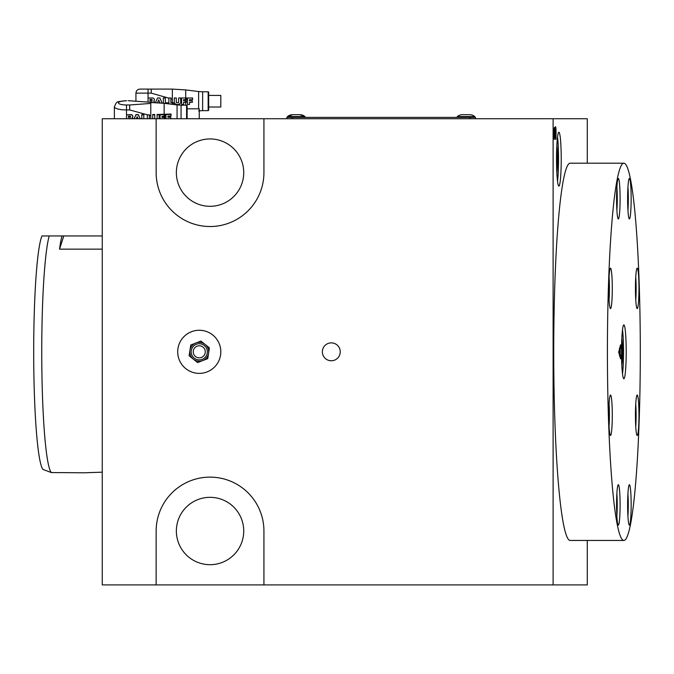 <?xml version="1.0" encoding="UTF-8"?>
<svg xmlns="http://www.w3.org/2000/svg" width="674" height="674" viewBox="0 0 674 674"><rect width="100%" height="100%" fill="white"/><g stroke="black" fill="none" stroke-linecap="round" stroke-linejoin="round"><path stroke-width="1.01" d="M114.378 118.734L114.378 106.795A12.124 3.143 -0 0 0 126.51 109.938L126.51 118.734L126.51 114.824L130.975 114.824A1.912 1.845 0 0 1 132.214 115.271A1.912 1.845 0 0 1 132.222 115.271L132.222 115.069A1.651 1.601 0 0 1 132.778 116.332L132.778 116.408A1.626 1.567 0 0 1 132.778 116.433M126.51 114.824L130.975 114.622A1.912 1.845 0 0 1 132.222 115.069M132.222 115.271A1.651 1.601 0 0 1 132.079 117.857L132.138 117.857A1.466 1.415 0 0 1 132.904 118.734M130.68 116.653A0.472 0.455 0 0 1 130.301 117.023L130.301 117.234A0.472 0.455 0 0 0 130.68 116.813L130.68 116.712A0.59 0.573 0 0 0 130.293 116.265A1.525 1.474 0 0 0 130.057 116.24L128.372 116.24L128.372 117.242L130.124 117.242L128.372 117.04L128.372 116.24M128.372 118.498L130.318 118.498A0.691 0.666 0 0 1 130.773 118.734M132.685 118.287L132.685 118.076A1.693 1.634 0 0 1 132.955 118.734M149.342 115.355L150.782 115.751L150.782 103.425L129.694 104.984L129.694 109.938L147.328 114.799M141.793 118.734L141.793 114.605L143.806 114.605L143.806 118.734M134.075 118.734L135.996 114.605L138.288 114.605L140.209 118.734M157.109 114.765A107.789 27.895 180 0 0 159.131 114.732L159.131 118.734L159.131 114.403L157.109 114.445L157.109 118.734M154.742 117.723L154.742 114.47L152.728 114.487L152.728 118.734M160.05 114.715A107.789 27.895 180 0 0 164.144 114.605L165.181 114.235L160.05 114.386L160.05 118.734M186.597 118.734L186.597 105.169L181.07 105.169L181.07 118.734M186.597 105.169L187.136 105.481L187.136 118.734M164.793 117.343L164.144 117.36A107.789 27.895 180 0 1 162.063 117.428L162.063 116.273L162.063 117.217L164.793 117.133L164.793 118.734M165.93 118.734L165.93 114.209L171.061 114.032L171.061 115.987L167.944 116.088L167.944 117.242L170.775 117.15L170.775 118.607L167.944 118.7M170.775 117.15L167.944 117.032L167.944 116.088M147.328 118.734L147.328 114.816L149.342 114.816L149.342 118.734M165.93 114.546L171.061 114.378M162.063 116.273A107.789 27.895 -0 0 0 164.144 116.206L164.144 117.15M165.181 114.572L165.181 116.172L164.144 116.206L164.144 114.605M154.742 118.734L154.742 114.799A107.789 27.895 180 0 1 152.728 114.816M141.793 114.816L143.806 114.816M134.177 118.734L135.996 114.605M135.996 114.816L138.288 114.816L140.108 118.734M137.993 118.734L137.142 116.703L136.258 118.734M147.328 114.816L149.342 114.816M150.782 118.734L150.782 115.751M199.26 118.734L199.26 108.809L187.136 108.809M129.694 100.797L150.782 102.288L150.782 103.425M135.937 101.226L135.937 93.138L148.061 93.138L148.061 102.094L148.061 97.983L152.526 97.983A1.912 1.912 0 0 1 153.773 98.446L153.773 98.446A1.651 1.651 0 0 1 153.63 101.125L153.697 101.125A1.466 1.466 0 0 1 154.54 102.541M152.24 100.038L152.24 99.937A0.59 0.59 0 0 0 151.844 99.466A1.525 1.525 0 0 0 151.616 99.44L149.931 99.44L149.931 100.485L151.684 100.485A1.373 1.373 0 0 0 151.852 100.468A0.472 0.472 0 0 0 152.24 100.038M149.931 102.229L149.931 101.782L151.869 101.782A0.691 0.691 0 0 1 152.375 102.49M170.901 98.741L172.342 99.154L172.342 89.094L151.246 89.094L151.246 93.138L168.888 98.168M173.37 104.462L173.631 102.793L173.631 104.462M174.288 102.869L175.88 104.462L179.099 104.462L180.683 102.869L180.683 97.974L178.669 97.974L178.551 102.802L176.302 102.684L176.302 97.974L174.288 97.974L174.288 102.869L175.88 104.462M198.619 108.809L198.619 91.538L185.704 89.92L185.704 97.974L181.601 97.974L181.601 104.462L183.614 104.462L183.614 102.347L185.704 102.347L185.704 105.169M202.63 91.79L208.156 91.79L208.156 110.646L202.63 110.646L202.63 91.79L198.619 91.538M208.156 110.646L208.696 110.342L208.696 92.102L208.156 91.79M173.631 102.793L172.342 102.793L172.342 99.154M168.888 103.906L168.888 97.974L170.901 97.974L170.901 102.793L172.342 102.793L172.342 104.335M189.504 104.462L187.49 104.462L187.49 97.974L192.621 97.974L192.621 99.634L189.504 99.634L189.504 100.83L192.334 100.83L192.334 102.347L189.504 102.347L189.504 104.462M185.704 100.83L183.614 100.83L183.614 99.634L185.704 99.634L185.704 100.83L186.353 100.83L186.353 102.347L185.704 102.347L185.704 100.83M186.732 99.634L185.704 99.634L185.704 97.974L186.732 97.974L186.732 99.634M179.099 104.462L180.683 102.869L180.683 97.974M163.344 103.215L163.344 97.974L165.366 97.974L165.366 102.81L168.096 102.81L168.096 103.804M155.483 102.583L157.556 97.974L159.848 97.974L162.139 103.08M159.089 102.802L159.864 102.802L158.702 99.929L157.539 102.692M208.696 95.422L220.819 95.422L220.819 107.014L208.696 107.014M135.937 93.138C136.173 90.678 137.521 89.33 139.981 89.094L151.246 89.094M176.361 172.628A33.683 33.683 0 0 1 210.044 138.945A33.683 33.683 0 0 1 243.727 172.628A33.683 33.683 0 0 1 210.044 206.311A33.683 33.683 0 0 1 176.361 172.628M176.361 531.011A33.683 33.683 0 0 1 210.044 497.328A33.683 33.683 0 0 1 243.727 531.011A33.683 33.683 0 0 1 210.044 564.694A33.683 33.683 0 0 1 176.361 531.011M475.465 118.734L475.465 117.386L470.073 117.386L470.073 118.734M292.23 118.734L292.23 117.386L286.838 117.386L286.838 118.734M623.863 540.447L570.17 540.447A188.627 16.437 -90 0 1 553.733 351.82A188.627 16.437 -90 0 1 570.17 163.192L623.863 163.192A188.627 16.437 -90 0 1 640.3 351.82A188.627 16.437 -90 0 1 623.863 540.447A188.627 16.437 -90 0 1 607.417 351.82A188.627 16.437 -90 0 1 623.863 163.192M557.533 137.041A26.943 2.351 -90 0 1 558.535 159.157A26.943 2.351 -90 0 1 557.533 181.264M561.223 159.157A26.943 2.351 -90 0 1 558.872 186.1A26.943 2.351 -90 0 1 556.522 159.157A26.943 2.351 -90 0 1 558.872 132.205A26.943 2.351 -90 0 1 561.223 159.157M555.789 135.971L555.393 129.964L555.393 137.589A2.696 2.688 -90 0 0 555.924 139.198L554.163 139.189L554.036 132.963A5.468 0.48 -90 0 1 554.458 127.529A5.468 0.48 -90 0 1 554.517 127.496L554.651 127.496A5.468 0.48 -90 0 1 554.972 128.945L554.525 130.52M554.036 136.367L554.845 135.971L554.449 137.58L555.123 135.971M554.845 135.971L554.651 130.731L554.323 135.971M322.357 351.82A8.947 8.947 0 0 1 331.296 342.872A8.947 8.947 0 0 1 340.244 351.82A8.947 8.947 0 0 1 331.296 360.767A8.947 8.947 0 0 1 322.357 351.82A8.947 8.947 0 0 1 331.296 342.872A8.947 8.947 0 0 1 340.244 351.82A8.947 8.947 0 0 1 331.296 360.767A8.947 8.947 0 0 1 322.357 351.82M177.709 351.82A21.56 21.56 0 0 1 199.26 330.26A21.56 21.56 0 0 1 220.819 351.82A21.56 21.56 0 0 1 199.26 373.379A21.56 21.56 0 0 1 177.709 351.82M51.334 472.55A121.261 10.565 -90 0 1 41.805 364.263A121.261 10.565 -90 0 1 49.202 235.951L41.956 235.951A118.22 10.304 -90 0 0 33.708 357.582A118.22 10.304 -90 0 0 42.951 469.424L51.334 472.55A1391.296 121.261 180 0 0 84.242 472.786L102.254 472.171M474.791 117.386L474.791 116.577L457.275 116.577L457.275 117.386M305.027 117.386L305.027 116.577L299.837 114.69A8.088 8.088 0 0 1 305.027 116.577L287.512 116.577L287.512 117.386M619.372 351.82L619.895 353.446L619.499 355.552L620.173 354.313L620.611 355.645L620.552 358.812L618.69 352.241L620.552 344.827L620.611 347.995L620.173 349.326L619.499 348.087L619.895 350.202L619.372 351.82L618.69 351.82M619.895 353.446L619.895 350.202M623.863 378.771A26.943 2.351 -90 0 1 621.512 351.82A26.943 2.351 -90 0 1 623.863 324.876A26.943 2.351 -90 0 1 626.205 351.82A26.943 2.351 -90 0 1 623.863 378.771M611.765 302.693A20.212 1.761 -90 0 1 610.518 308.608A20.212 1.761 -90 0 1 608.892 296.139A20.212 1.761 -90 0 1 609.271 274.107A20.212 1.761 -90 0 1 610.518 268.193A20.212 1.761 -90 0 1 612.144 280.67A20.212 1.761 -90 0 1 611.765 302.693M612.278 415.243A20.212 1.761 -90 0 1 610.518 435.446A20.212 1.761 -90 0 1 608.757 415.243A20.212 1.761 -90 0 1 610.518 395.031A20.212 1.761 -90 0 1 612.278 415.243M619.574 490.638A20.212 1.761 -90 0 1 619.962 512.661A20.212 1.761 -90 0 1 618.336 525.139A20.212 1.761 -90 0 1 617.089 519.216A20.212 1.761 -90 0 1 616.702 497.193A20.212 1.761 -90 0 1 618.336 484.716A20.212 1.761 -90 0 1 619.574 490.638M629.39 484.716A20.212 1.761 -90 0 1 631.15 504.927A20.212 1.761 -90 0 1 629.39 525.139A20.212 1.761 -90 0 1 627.629 504.927A20.212 1.761 -90 0 1 629.39 484.716M635.961 400.946A20.212 1.761 -90 0 1 637.208 395.031A20.212 1.761 -90 0 1 638.834 407.509A20.212 1.761 -90 0 1 638.447 429.532A20.212 1.761 -90 0 1 637.208 435.446A20.212 1.761 -90 0 1 635.574 422.977A20.212 1.761 -90 0 1 635.961 400.946M635.439 288.405A20.212 1.761 -90 0 1 637.208 268.193A20.212 1.761 -90 0 1 638.969 288.405A20.212 1.761 -90 0 1 637.208 308.608A20.212 1.761 -90 0 1 635.439 288.405M628.143 213.001A20.212 1.761 -90 0 1 627.764 190.978A20.212 1.761 -90 0 1 629.39 178.5A20.212 1.761 -90 0 1 630.637 184.423A20.212 1.761 -90 0 1 631.016 206.446A20.212 1.761 -90 0 1 629.39 218.924A20.212 1.761 -90 0 1 628.143 213.001M618.336 218.924A20.212 1.761 -90 0 1 616.575 198.712A20.212 1.761 -90 0 1 618.336 178.5A20.212 1.761 -90 0 1 620.097 198.712A20.212 1.761 -90 0 1 618.336 218.924M556.842 145.66A15.426 1.348 -90 0 1 557.533 159.157A15.426 1.348 -90 0 1 556.842 172.645M457.275 116.577A8.088 8.088 0 0 1 462.465 114.69L469.601 114.69A8.088 8.088 0 0 1 474.791 116.577A8.088 8.088 0 0 0 469.601 114.69L468.725 114.69L469.601 114.69M292.701 114.69L287.512 116.577A8.088 8.088 0 0 1 292.701 114.69L299.837 114.69M462.465 114.69L468.725 114.69L462.465 114.69M616.887 210.187A17.516 1.525 90 0 0 616.887 187.111M627.949 210.322A17.516 1.525 90 0 0 627.941 187.246M635.759 299.989A17.516 1.525 90 0 0 635.742 277.14M635.75 426.667A17.516 1.525 90 0 0 635.734 404.139M627.924 516.149A17.516 1.525 90 0 0 627.915 493.84M616.862 516.014A17.516 1.525 90 0 0 616.87 493.705M609.043 426.339A17.516 1.525 90 0 0 609.06 403.81M609.06 299.745A17.516 1.525 90 0 0 609.06 277.065M621.824 365.316A15.426 1.348 90 0 0 622.523 351.82A15.426 1.348 90 0 0 621.824 338.323M622.515 329.712A26.943 2.351 -90 0 1 622.515 373.935M620.173 349.326L620.173 354.313M292.23 117.386L470.073 117.386M102.254 235.951L49.202 235.951M63.803 235.951L59.514 249.153A121.261 10.565 -90 0 1 62.016 235.951M102.254 249.153L59.514 249.153M554.972 128.945A6.235 0.548 -90 0 1 555.325 126.771A6.235 0.548 -90 0 1 555.393 126.729L555.528 126.729A6.235 0.539 -90 0 1 556.067 132.963L555.924 139.198M156.149 531.011A53.895 53.895 0 0 1 210.044 477.125A53.895 53.895 0 0 1 263.93 531.011L263.93 584.906L156.149 584.906L156.149 531.011M263.93 172.628A53.895 53.895 0 0 1 210.044 226.523A53.895 53.895 0 0 1 156.149 172.628L156.149 118.734L263.93 118.734L263.93 172.628M587.29 540.447L587.29 584.906L553.11 584.906L553.11 118.734L587.29 118.734L587.29 163.192M263.93 118.734L553.11 118.734M156.149 584.906L102.254 584.906L102.254 118.734L156.149 118.734M553.11 584.906L263.93 584.906M193.236 351.82A6.024 6.024 0 0 1 199.26 345.796A6.024 6.024 0 0 1 205.284 351.82A6.024 6.024 0 0 1 199.26 357.843A6.024 6.024 0 0 1 193.236 351.82M208.696 351.82A9.428 9.428 0 0 0 189.984 350.151A9.428 9.428 0 0 0 202.925 360.514A9.428 9.428 0 0 0 208.696 351.82M189.908 350.649L189.124 355.779L193.177 359.023M193.573 359.343L197.625 362.587L202.461 360.691M195.595 343.133L190.759 345.021L189.984 350.151M202.925 360.514L207.761 358.619L208.544 353.488M204.955 344.304L200.903 341.061L196.067 342.948M208.62 352.991L209.403 347.86L205.351 344.616M164.144 114.268L164.144 103.307L150.782 102.482M126.51 100.797A8.088 2.089 -0 0 0 118.422 102.895A8.088 2.089 -0 0 0 126.51 104.984L126.51 109.938L129.694 109.938M164.144 103.307L177.068 104.925L177.068 118.734M164.144 117.36L164.144 118.734M126.51 104.984L129.694 104.984M148.061 89.094L148.061 93.138L151.246 93.138M554.997 128.616A2.696 2.688 -89.2 0 0 555.519 129.964M554.938 129.012A2.696 2.688 -90 0 0 555.393 129.964M555.528 126.729A2.696 2.688 -89.2 0 0 555.132 127.47M554.146 129.526A2.696 2.688 -90 0 0 554.651 130.731M554.121 129.964A2.696 2.688 -90 0 0 554.517 130.731M620.611 347.995A2.696 2.595 17.9 0 1 620.038 346.419M620.038 357.212A2.696 2.595 -17.9 0 0 620.038 357.228A2.696 2.595 -17.9 0 1 620.611 355.645M554.651 127.496A2.696 2.688 -90 0 0 554.289 128.153M556.067 137.589L555.393 137.589M177.068 104.925L181.07 105.169M128.119 100.67L150.782 102.288M126.51 100.662C116.088 102.162 117.268 100.409 114.378 106.795M172.342 89.094L185.704 89.92M202.63 110.646L198.619 110.898M555.216 129.442L555.553 129.981M554.314 130.141L554.677 130.748M207.348 351.82A8.088 8.088 0 0 0 199.26 343.74A8.088 8.088 0 0 0 191.18 351.82A8.088 8.088 0 0 0 199.26 359.908A8.088 8.088 0 0 0 207.348 351.82"/></g></svg>

